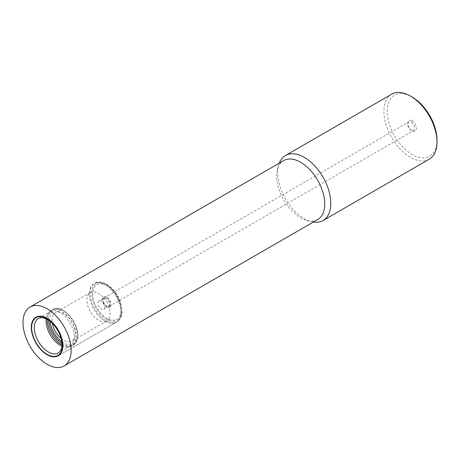 <?xml version="1.0" encoding="UTF-8"?>
<svg xmlns="http://www.w3.org/2000/svg" width="460" height="460" viewBox="0 0 460 460"><rect width="100%" height="100%" fill="white"/><g stroke="black" fill="none" stroke-linecap="round" stroke-linejoin="round"><path stroke-width="0.34" stroke-dasharray="2.3 1.72" d="M106.795 297.994A4.928 2.846 60 0 1 110.015 302.335A4.928 2.846 60 0 1 109.261 306.285A4.928 2.846 60 0 1 104.334 303.439A4.928 2.846 60 0 1 104.334 297.747A4.928 2.846 60 0 1 106.795 297.994M411.28 122.199A4.928 2.846 60 0 1 414.5 126.54A4.928 2.846 60 0 1 413.747 130.49A4.928 2.846 60 0 1 411.28 130.249A4.928 2.846 60 0 1 407.796 124.212A4.928 2.846 60 0 1 408.819 121.957A4.928 2.846 60 0 1 411.28 122.199M412.108 120.761A6.101 3.525 60 0 1 416.426 128.237A6.101 3.525 60 0 1 412.108 130.726A6.101 3.525 60 0 1 407.796 123.251A6.101 3.525 60 0 1 412.108 120.761M437 140.116A35.201 20.32 60 0 1 412.108 154.485A35.201 20.32 60 0 1 387.222 111.372A35.201 20.32 60 0 1 412.108 97.002M429.226 159.217A37.547 21.677 60 0 1 391.678 137.54A37.547 21.677 60 0 1 391.678 94.185M313.329 222.065A37.547 21.677 60 0 1 311.27 221.628A37.547 21.677 60 0 1 285.482 198.852A37.547 21.677 60 0 1 278.651 165.129A37.547 21.677 60 0 1 279.306 163.127M317.71 219.535A34.028 19.648 60 0 1 307.056 220.53A34.028 19.648 60 0 1 283.688 199.887A34.028 19.648 60 0 1 277.495 169.326A34.028 19.648 60 0 1 283.688 160.597M119.358 316.675A19.947 11.517 -120 0 0 120.899 310.161A19.947 11.517 -120 0 0 106.795 285.729A19.947 11.517 -120 0 0 92.868 291.421A19.947 11.517 -120 0 0 102.425 314.979A19.947 11.517 -120 0 0 119.358 316.675M119.174 319.361A22.293 12.868 -120 0 0 120.899 312.075A22.293 12.868 -120 0 0 105.139 284.769A22.293 12.868 -120 0 0 93.989 283.665A22.293 12.868 -120 0 0 93.989 309.407A22.293 12.868 -120 0 0 116.282 322.282A22.293 12.868 -120 0 0 119.174 319.361M61.881 346.092A19.947 11.517 -120 0 0 68.074 346.99A19.947 11.517 -120 0 0 70.144 346.207A19.947 11.517 -120 0 0 72.726 343.597A19.947 11.517 -120 0 0 68.465 320.557A19.947 11.517 -120 0 0 50.197 311.661A19.947 11.517 -120 0 0 48.484 313.065A19.947 11.517 -120 0 0 46.167 318.872M61.939 344.931A20.533 11.857 -120 0 0 69.851 346.627A20.533 11.857 -120 0 0 71.984 345.822A20.533 11.857 -120 0 0 74.646 343.131A20.533 11.857 -120 0 0 70.259 319.412A20.533 11.857 -120 0 0 51.451 310.259A20.533 11.857 -120 0 0 49.691 311.702A20.533 11.857 -120 0 0 47.202 319.401M61.082 338.514A16.428 9.482 -120 0 0 71.869 341.147A16.428 9.482 -120 0 0 73.997 338.997A16.428 9.482 -120 0 0 70.483 320.022A16.428 9.482 -120 0 0 55.441 312.697A16.428 9.482 -120 0 0 52.325 323.357M108.842 318.878A16.428 9.482 -120 0 0 105.328 299.903A16.428 9.482 -120 0 0 90.287 292.577A16.428 9.482 -120 0 0 90.287 311.546A16.428 9.482 -120 0 0 106.714 321.034A16.428 9.482 -120 0 0 108.842 318.878M104.564 308.717A4.928 2.846 -120 0 0 103.506 303.025A4.928 2.846 -120 0 0 98.992 300.828A4.928 2.846 -120 0 0 98.992 306.521A4.928 2.846 -120 0 0 103.92 309.367A4.928 2.846 -120 0 0 104.564 308.717M109.072 306.118A4.928 2.846 -120 0 0 108.014 300.426A4.928 2.846 -120 0 0 103.5 298.229A4.928 2.846 -120 0 0 102.482 300.483A4.928 2.846 -120 0 0 105.967 306.521A4.928 2.846 -120 0 0 108.428 306.762A4.928 2.846 -120 0 0 109.072 306.118M110.636 306.498A6.101 3.525 -120 0 0 107.807 297.752A6.101 3.525 -120 0 0 102.482 299.523A6.101 3.525 -120 0 0 106.795 306.998A6.101 3.525 -120 0 0 110.636 306.498M105.967 284.291A22.293 12.868 60 0 1 120.531 303.939A22.293 12.868 60 0 1 117.11 321.799A22.293 12.868 60 0 1 94.817 308.93A22.293 12.868 60 0 1 94.817 283.188A22.293 12.868 60 0 1 105.967 284.291M106.795 284.769A21.12 12.196 60 0 1 119.726 318.107A21.12 12.196 60 0 1 93.863 303.169A21.12 12.196 60 0 1 106.795 284.769M70.144 346.207L58.362 353.01A19.947 11.517 -120 0 0 60.95 350.399A19.947 11.517 -120 0 0 56.683 327.359A19.947 11.517 -120 0 0 38.416 318.464L50.197 311.661M61.904 343.396A20.533 11.857 -120 0 0 73.255 345.086A20.533 11.857 -120 0 0 75.917 342.401A20.533 11.857 -120 0 0 71.53 318.682A20.533 11.857 -120 0 0 52.722 309.522A20.533 11.857 -120 0 0 48.513 320.206M61.72 341.653A19.596 11.31 -120 0 0 75.992 341.326A19.596 11.31 -120 0 0 65.947 312.466A19.596 11.31 -120 0 0 49.933 321.229M116.282 322.282L58.207 355.81L117.11 321.799C120.301 319.803 121.957 316.365 122.072 311.478L120.416 302.07C117.438 294.072 112.815 288.127 106.553 284.234C101.016 281.664 97.106 281.319 94.817 283.188L93.989 283.665M109.261 306.285L413.747 130.49M104.334 297.747L408.819 121.957M411.28 130.249L412.108 130.726M407.796 124.212L407.796 123.251M307.056 220.53L311.27 221.628M277.495 169.326L278.651 165.129M106.795 285.729L105.139 284.769M120.899 310.161L120.899 312.075M68.074 346.99L69.851 346.627M48.484 313.065L49.691 311.702M71.984 345.822L76.136 342.188C84.209 330.591 64.015 301.817 52.722 309.522L51.451 310.259M90.287 292.577L55.441 312.697M106.714 321.034L71.869 341.147M103.5 298.229L98.992 300.828M108.428 306.762L103.92 309.367M105.967 306.521L106.795 306.998M102.482 300.483L102.482 299.523"/><path stroke-width="0.69" d="M279.306 163.127A37.547 21.677 60 0 1 285.482 155.497L391.678 94.185A37.547 21.677 60 0 1 410.452 96.048L412.108 97.002A35.201 20.32 60 0 1 437 140.116L437 142.031A37.547 21.677 60 0 1 429.226 159.217L323.029 220.53A37.547 21.677 60 0 1 313.329 222.065M412.108 97.002L410.452 96.048A37.547 21.677 60 0 1 437 142.031M285.482 155.497A37.547 21.677 60 0 1 304.255 157.355A37.547 21.677 60 0 1 328.785 190.446A37.547 21.677 60 0 1 323.029 220.53M30.049 307.038L283.688 160.597A34.028 19.648 60 0 1 300.702 162.282A34.028 19.648 60 0 1 322.926 192.268A34.028 19.648 60 0 1 317.71 219.535L64.072 365.97A34.028 19.648 60 0 1 30.049 346.328A34.028 19.648 60 0 1 30.049 307.038A34.028 19.648 60 0 1 47.058 308.723A34.028 19.648 60 0 1 69.287 338.704A34.028 19.648 60 0 1 64.072 365.97M47.058 318.303A22.293 12.868 60 0 1 61.623 337.945A22.293 12.868 60 0 1 58.207 355.81A22.293 12.868 60 0 1 35.914 342.941A22.293 12.868 60 0 1 35.914 317.199A22.293 12.868 60 0 1 47.058 318.303M61.099 352.889A22.293 12.868 -120 0 0 56.333 327.135A22.293 12.868 -120 0 0 35.914 317.199A22.293 12.868 -120 0 0 35.914 342.941A22.293 12.868 -120 0 0 58.207 355.81A22.293 12.868 -120 0 0 61.099 352.889M46.167 318.872A19.947 11.517 -120 0 0 61.881 346.092M47.202 319.401A20.533 11.857 -120 0 0 61.939 344.931M52.325 323.357A16.428 9.482 -120 0 0 61.082 338.514M60.8 352.544A21.821 12.598 -120 0 0 46.27 318.251A21.821 12.598 -120 0 0 34.109 338.715A21.821 12.598 -120 0 0 60.8 352.544M38.416 318.464A19.947 11.517 -120 0 0 38.416 341.492A19.947 11.517 -120 0 0 58.362 353.01L60.513 350.819C61.289 348.611 62.566 348.617 61.479 340.239C59.305 329.745 51.336 320.804 46.029 318.809C42.82 317.44 40.279 317.325 38.416 318.464M48.513 320.206A20.533 11.857 -120 0 0 61.904 343.396M49.933 321.229A19.596 11.31 -120 0 0 61.72 341.653"/></g></svg>
